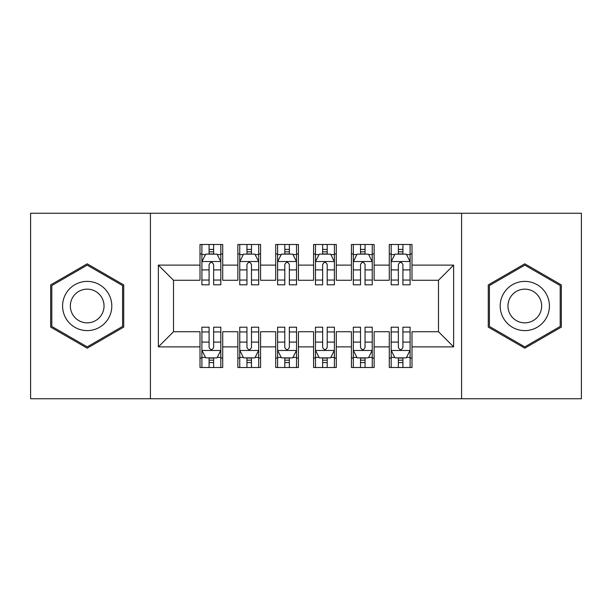 <?xml version="1.0" encoding="UTF-8"?>
<svg xmlns="http://www.w3.org/2000/svg" width="612" height="612" viewBox="0 0 612 612"><rect width="100%" height="100%" fill="white"/><g stroke="black" fill="none" stroke-linecap="round" stroke-linejoin="round"><path stroke-width="0.92" d="M461.586 398.749L581.4 398.749L581.4 213.251L461.586 213.251L461.586 398.749L150.414 398.749L150.414 213.251L30.6 213.251L30.6 398.749L150.414 398.749M461.586 213.251L150.414 213.251M158.363 346.882L158.363 265.118L200.002 265.118L200.002 280.258L173.502 280.258L173.502 331.742L158.363 346.882L200.002 346.882L200.002 367.514L222.714 367.514L222.714 346.882L237.861 346.882L237.861 367.514L260.574 367.514L260.574 346.882L275.714 346.882L275.714 367.514L298.427 367.514L298.427 346.882L313.573 346.882L313.573 367.514L336.286 367.514L336.286 346.882L351.426 346.882L351.426 367.514L374.139 367.514L374.139 346.882L389.286 346.882L389.286 367.514L411.998 367.514L411.998 331.742L438.498 331.742L438.498 280.258L411.998 280.258L411.998 265.118L453.637 265.118L453.637 346.882L411.998 346.882M411.998 265.118L411.998 244.486L389.286 244.486L389.286 265.118L374.139 265.118L374.139 244.486L351.426 244.486L351.426 265.118L336.286 265.118L336.286 244.486L313.573 244.486L313.573 265.118L298.427 265.118L298.427 244.486L275.714 244.486L275.714 265.118L260.574 265.118L260.574 244.486L237.861 244.486L237.861 265.118L222.714 265.118L222.714 244.486L200.002 244.486L200.002 265.118M374.139 346.882L374.139 331.742L389.286 331.742L389.286 346.882M453.637 265.118L438.498 280.258M336.286 346.882L336.286 331.742L351.426 331.742L351.426 346.882M389.286 265.118L389.286 280.258L374.139 280.258L374.139 265.118M298.427 346.882L298.427 331.742L313.573 331.742L313.573 346.882M351.426 265.118L351.426 280.258L336.286 280.258L336.286 265.118M260.574 346.882L260.574 331.742L275.714 331.742L275.714 346.882M313.573 265.118L313.573 280.258L298.427 280.258L298.427 265.118M222.714 346.882L222.714 331.742L237.861 331.742L237.861 346.882M275.714 265.118L275.714 280.258L260.574 280.258L260.574 265.118M173.502 331.742L200.002 331.742L200.002 346.882M237.861 265.118L237.861 280.258L222.714 280.258L222.714 265.118M389.286 253.949L391.175 253.949M398.366 253.949L402.91 253.949M410.101 253.949L411.998 253.949M351.426 253.949L353.323 253.949M360.514 253.949L365.058 253.949M372.249 253.949L374.139 253.949M313.573 253.949L315.463 253.949M322.654 253.949L327.198 253.949M334.389 253.949L336.286 253.949M275.714 253.949L277.611 253.949M284.802 253.949L289.346 253.949M296.537 253.949L298.427 253.949M237.861 253.949L239.751 253.949M246.942 253.949L251.486 253.949M258.677 253.949L260.574 253.949M200.002 253.949L201.899 253.949M209.09 253.949L213.634 253.949M220.825 253.949L222.714 253.949M200.002 358.051L201.899 358.051M209.09 358.051L213.634 358.051M220.825 358.051L222.714 358.051M237.861 358.051L239.751 358.051M246.942 358.051L251.486 358.051M258.677 358.051L260.574 358.051M275.714 358.051L277.611 358.051M284.802 358.051L289.346 358.051M296.537 358.051L298.427 358.051M313.573 358.051L315.463 358.051M322.654 358.051L327.198 358.051M334.389 358.051L336.286 358.051M351.426 358.051L353.323 358.051M360.514 358.051L365.058 358.051M372.249 358.051L374.139 358.051M389.286 358.051L391.175 358.051M398.366 358.051L402.91 358.051M410.101 358.051L411.998 358.051M158.363 265.118L173.502 280.258M438.498 331.742L453.637 346.882M123.723 284.909L87.195 263.818L50.666 284.909L50.666 327.091L87.195 348.182L123.723 327.091L123.723 284.909M488.277 284.909L488.277 327.091L524.805 348.182L561.334 327.091L561.334 284.909L524.805 263.818L488.277 284.909M213.634 249.405L209.09 249.405M220.825 280.051L213.634 280.051L213.634 284.802L220.825 284.802L220.825 261.707L217.038 254.141L205.686 254.141L201.899 261.707L201.899 284.802L209.09 284.802L209.09 280.051L201.899 280.051M201.899 261.707L201.899 244.486M220.825 261.707L220.825 244.486M209.09 254.141L209.09 244.486M213.634 244.486L213.634 254.141M213.634 280.051L213.634 264.545C212.119 261.63 210.605 261.63 209.09 264.545L209.09 280.051M209.09 362.595L213.634 362.595M201.899 331.949L209.09 331.949L209.09 327.198L201.899 327.198L201.899 350.293L205.686 357.859L217.038 357.859L220.825 350.293L220.825 327.198L213.634 327.198L213.634 331.949L220.825 331.949M220.825 350.293L220.825 367.514M201.899 350.293L201.899 367.514M213.634 357.859L213.634 367.514M209.09 367.514L209.09 357.859M209.09 331.949L209.09 347.455C210.605 350.37 212.119 350.37 213.634 347.455L213.634 331.949M251.486 249.405L246.942 249.405M258.677 280.051L251.486 280.051L251.486 284.802L258.677 284.802L258.677 261.707L254.898 254.141L243.538 254.141L239.751 261.707L239.751 284.802L246.942 284.802L246.942 280.051L239.751 280.051M239.751 261.707L239.751 244.486M258.677 261.707L258.677 244.486M246.942 254.141L246.942 244.486M251.486 244.486L251.486 254.141M251.486 280.051L251.486 264.545C249.979 261.63 248.464 261.63 246.942 264.545L246.942 280.051M289.346 249.405L284.802 249.405M296.537 280.051L289.346 280.051L289.346 284.802L296.537 284.802L296.537 261.707L292.75 254.141L281.398 254.141L277.611 261.707L277.611 284.802L284.802 284.802L284.802 280.051L277.611 280.051M277.611 261.707L277.611 244.486M296.537 261.707L296.537 244.486M284.802 254.141L284.802 244.486M289.346 244.486L289.346 254.141M289.346 280.051L289.346 264.545C287.831 261.63 286.317 261.63 284.802 264.545L284.802 280.051M246.942 362.595L251.486 362.595M239.751 331.949L246.942 331.949L246.942 327.198L239.751 327.198L239.751 350.293L243.538 357.859L254.898 357.859L258.677 350.293L258.677 327.198L251.486 327.198L251.486 331.949L258.677 331.949M258.677 350.293L258.677 367.514M239.751 350.293L239.751 367.514M251.486 357.859L251.486 367.514M246.942 367.514L246.942 357.859M246.942 331.949L246.942 347.455C248.457 350.37 249.971 350.37 251.486 347.455L251.486 331.949M284.802 362.595L289.346 362.595M277.611 331.949L284.802 331.949L284.802 327.198L277.611 327.198L277.611 350.293L281.398 357.859L292.75 357.859L296.537 350.293L296.537 327.198L289.346 327.198L289.346 331.949L296.537 331.949M296.537 350.293L296.537 367.514M277.611 350.293L277.611 367.514M289.346 357.859L289.346 367.514M284.802 367.514L284.802 357.859M284.802 331.949L284.802 347.455C286.317 350.37 287.824 350.37 289.346 347.455L289.346 331.949M108.508 293.699A24.602 24.602 0 0 0 74.894 284.687A24.602 24.602 0 0 0 65.882 318.301A24.602 24.602 0 0 0 99.496 327.313A24.602 24.602 0 0 0 108.508 293.699M101.783 297.577A16.845 16.845 0 0 0 78.772 291.411A16.845 16.845 0 0 0 72.606 314.423A16.845 16.845 0 0 0 95.617 320.589A16.845 16.845 0 0 0 101.783 297.577M87.195 346.874L51.798 326.433L51.798 285.567L87.195 265.126L122.591 285.567L122.591 326.433L87.195 346.874M546.118 293.699A24.602 24.602 0 0 0 512.504 284.687A24.602 24.602 0 0 0 503.492 318.301A24.602 24.602 0 0 0 537.106 327.313A24.602 24.602 0 0 0 546.118 293.699M539.394 297.577A16.845 16.845 0 0 0 516.383 291.411A16.845 16.845 0 0 0 510.217 314.423A16.845 16.845 0 0 0 533.228 320.589A16.845 16.845 0 0 0 539.394 297.577M524.805 346.874L489.409 326.433L489.409 285.567L524.805 265.126L560.202 285.567L560.202 326.433L524.805 346.874M327.198 249.405L322.654 249.405M334.389 280.051L327.198 280.051L327.198 284.802L334.389 284.802L334.389 261.707L330.602 254.141L319.25 254.141L315.463 261.707L315.463 284.802L322.654 284.802L322.654 280.051L315.463 280.051M315.463 261.707L315.463 244.486M334.389 261.707L334.389 244.486M322.654 254.141L322.654 244.486M327.198 244.486L327.198 254.141M327.198 280.051L327.198 264.545C325.683 261.63 324.176 261.63 322.654 264.545L322.654 280.051M365.058 249.405L360.514 249.405M372.249 280.051L365.058 280.051L365.058 284.802L372.249 284.802L372.249 261.707L368.462 254.141L357.102 254.141L353.323 261.707L353.323 284.802L360.514 284.802L360.514 280.051L353.323 280.051M353.323 261.707L353.323 244.486M372.249 261.707L372.249 244.486M360.514 254.141L360.514 244.486M365.058 244.486L365.058 254.141M365.058 280.051L365.058 264.545C363.543 261.63 362.029 261.63 360.514 264.545L360.514 280.051M322.654 362.595L327.198 362.595M315.463 331.949L322.654 331.949L322.654 327.198L315.463 327.198L315.463 350.293L319.25 357.859L330.602 357.859L334.389 350.293L334.389 327.198L327.198 327.198L327.198 331.949L334.389 331.949M334.389 350.293L334.389 367.514M315.463 350.293L315.463 367.514M327.198 357.859L327.198 367.514M322.654 367.514L322.654 357.859M322.654 331.949L322.654 347.455C324.169 350.37 325.683 350.37 327.198 347.455L327.198 331.949M360.514 362.595L365.058 362.595M353.323 331.949L360.514 331.949L360.514 327.198L353.323 327.198L353.323 350.293L357.102 357.859L368.462 357.859L372.249 350.293L372.249 327.198L365.058 327.198L365.058 331.949L372.249 331.949M372.249 350.293L372.249 367.514M353.323 350.293L353.323 367.514M365.058 357.859L365.058 367.514M360.514 367.514L360.514 357.859M360.514 331.949L360.514 347.455C362.021 350.37 363.536 350.37 365.058 347.455L365.058 331.949M402.91 249.405L398.366 249.405M410.101 280.051L402.91 280.051L402.91 284.802L410.101 284.802L410.101 261.707L406.314 254.141L394.962 254.141L391.175 261.707L391.175 284.802L398.366 284.802L398.366 280.051L391.175 280.051M391.175 261.707L391.175 244.486M410.101 261.707L410.101 244.486M398.366 254.141L398.366 244.486M402.91 244.486L402.91 254.141M402.91 280.051L402.91 264.545C401.396 261.63 399.881 261.63 398.366 264.545L398.366 280.051M398.366 362.595L402.91 362.595M391.175 331.949L398.366 331.949L398.366 327.198L391.175 327.198L391.175 350.293L394.962 357.859L406.314 357.859L410.101 350.293L410.101 327.198L402.91 327.198L402.91 331.949L410.101 331.949M410.101 350.293L410.101 367.514M391.175 350.293L391.175 367.514M402.91 357.859L402.91 367.514M398.366 367.514L398.366 357.859M398.366 331.949L398.366 347.455C399.881 350.37 401.396 350.37 402.91 347.455L402.91 331.949M220.733 261.523L201.991 261.523M201.899 254.592L205.456 254.592M217.268 254.592L220.825 254.592M209.09 269.907L201.899 269.907M220.825 269.907L213.634 269.907M213.634 251.815L209.09 251.815M201.991 350.477L220.733 350.477M220.825 357.408L217.268 357.408M205.456 357.408L201.899 357.408M213.634 342.093L220.825 342.093M201.899 342.093L209.09 342.093M209.09 360.185L213.634 360.185M258.585 261.523L239.85 261.523M239.751 254.592L243.308 254.592M255.12 254.592L258.677 254.592M246.942 269.907L239.751 269.907M258.677 269.907L251.486 269.907M251.486 251.815L246.942 251.815M296.445 261.523L277.703 261.523M277.611 254.592L281.168 254.592M292.98 254.592L296.537 254.592M284.802 269.907L277.611 269.907M296.537 269.907L289.346 269.907M289.346 251.815L284.802 251.815M239.85 350.477L258.585 350.477M258.677 357.408L255.12 357.408M243.308 357.408L239.751 357.408M251.486 342.093L258.677 342.093M239.751 342.093L246.942 342.093M246.942 360.185L251.486 360.185M277.703 350.477L296.445 350.477M296.537 357.408L292.98 357.408M281.168 357.408L277.611 357.408M289.346 342.093L296.537 342.093M277.611 342.093L284.802 342.093M284.802 360.185L289.346 360.185M334.297 261.523L315.555 261.523M315.463 254.592L319.02 254.592M330.832 254.592L334.389 254.592M322.654 269.907L315.463 269.907M334.389 269.907L327.198 269.907M327.198 251.815L322.654 251.815M372.15 261.523L353.415 261.523M353.323 254.592L356.88 254.592M368.692 254.592L372.249 254.592M360.514 269.907L353.323 269.907M372.249 269.907L365.058 269.907M365.058 251.815L360.514 251.815M315.555 350.477L334.297 350.477M334.389 357.408L330.832 357.408M319.02 357.408L315.463 357.408M327.198 342.093L334.389 342.093M315.463 342.093L322.654 342.093M322.654 360.185L327.198 360.185M353.415 350.477L372.15 350.477M372.249 357.408L368.692 357.408M356.88 357.408L353.323 357.408M365.058 342.093L372.249 342.093M353.323 342.093L360.514 342.093M360.514 360.185L365.058 360.185M410.009 261.523L391.267 261.523M391.175 254.592L394.732 254.592M406.544 254.592L410.101 254.592M398.366 269.907L391.175 269.907M410.101 269.907L402.91 269.907M402.91 251.815L398.366 251.815M391.267 350.477L410.009 350.477M410.101 357.408L406.544 357.408M394.732 357.408L391.175 357.408M402.91 342.093L410.101 342.093M391.175 342.093L398.366 342.093M398.366 360.185L402.91 360.185"/></g></svg>
